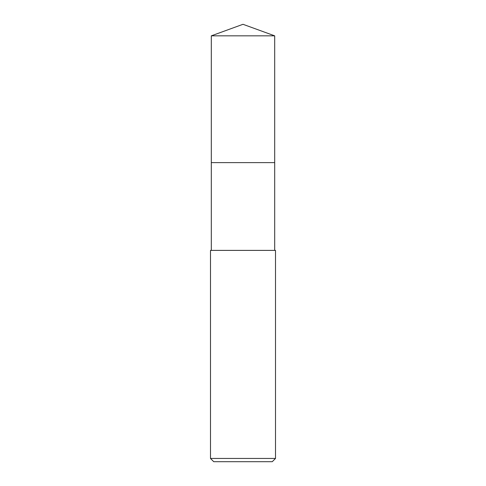 <?xml version="1.0" encoding="UTF-8"?>
<svg xmlns="http://www.w3.org/2000/svg" width="486" height="486" viewBox="0 0 486 486"><rect width="100%" height="100%" fill="white"/><g stroke="black" fill="none" stroke-linecap="round" stroke-linejoin="round"><path stroke-width="0.73" d="M274.693 250.393L274.693 35.836L211.307 35.836L211.307 162.622L274.693 162.622L211.307 162.622L211.307 35.836L243 24.3L211.307 35.836M243 250.393L210.493 250.393L210.493 458.45L275.507 458.45L275.507 250.393L243 250.393M210.493 458.45L213.743 461.7L272.257 461.7L275.507 458.45M243 24.3L274.693 35.836M211.307 250.393L211.307 162.622"/></g></svg>
